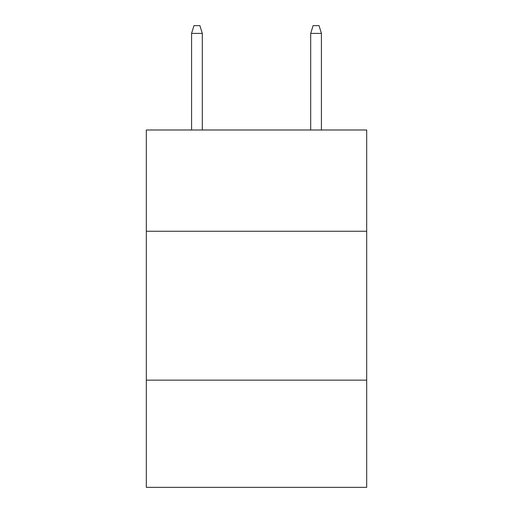 <?xml version="1.0" encoding="UTF-8"?>
<svg xmlns="http://www.w3.org/2000/svg" width="513" height="513" viewBox="0 0 513 513"><rect width="100%" height="100%" fill="white"/><g stroke="black" fill="none" stroke-linecap="round" stroke-linejoin="round"><path stroke-width="0.77" d="M366.686 231.248L366.686 129.994L146.314 129.994L146.314 231.248L366.686 231.248L366.686 487.35L146.314 487.35L146.314 231.248M366.686 380.146L146.314 380.146M202.302 129.994L202.302 33.39L191.58 33.39L191.58 129.994M191.58 33.39L193.965 25.65L199.916 25.65L202.302 33.39M310.698 33.39L313.084 25.65L319.035 25.65L321.42 33.39L310.698 33.39L310.698 129.994M321.42 33.39L321.42 129.994"/></g></svg>
